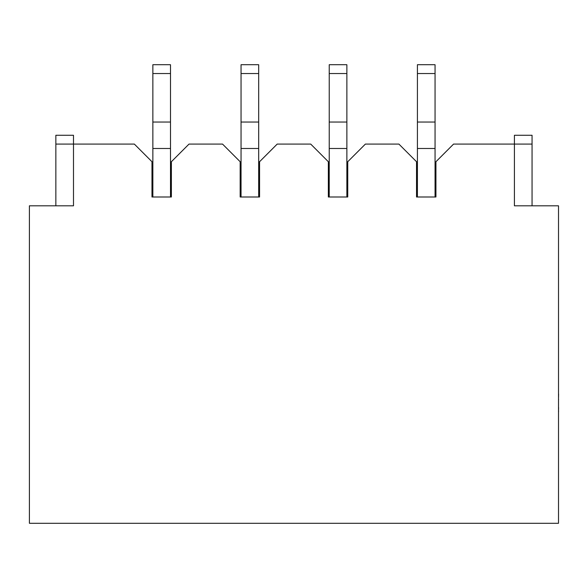 <?xml version="1.0" encoding="UTF-8"?>
<svg xmlns="http://www.w3.org/2000/svg" width="588" height="588" viewBox="0 0 588 588"><rect width="100%" height="100%" fill="white"/><g stroke="black" fill="none" stroke-linecap="round" stroke-linejoin="round"><path stroke-width="0.88" d="M55.853 144.082L55.853 135.269L73.493 135.269L73.493 205.815L29.4 205.815L29.4 523.283L558.512 523.283L558.512 205.815L514.419 205.815L514.419 144.082L453.569 144.082L435.936 161.722L435.936 196.995L416.532 196.995L416.532 161.722L398.899 144.082L365.383 144.082L347.751 161.722L347.751 196.995L328.347 196.995L328.347 161.722L310.714 144.082L277.198 144.082L259.565 161.722L259.565 196.995L240.161 196.995L240.161 161.722L222.529 144.082L189.013 144.082L171.38 161.722L171.38 196.995L151.976 196.995L151.976 161.722L134.343 144.082L55.853 144.082L55.853 205.815M417.414 196.995L417.414 148.492L435.054 148.492L435.054 64.717L417.414 64.717L417.414 73.537L435.054 73.537M417.414 148.492L417.414 122.039L435.054 122.039M417.414 122.039L417.414 73.537M435.054 196.995L435.054 148.492M329.229 196.995L329.229 148.492L346.869 148.492L346.869 64.717L329.229 64.717L329.229 73.537L346.869 73.537M329.229 148.492L329.229 122.039L346.869 122.039M329.229 122.039L329.229 73.537M346.869 196.995L346.869 148.492M241.043 196.995L241.043 148.492L258.683 148.492L258.683 64.717L241.043 64.717L241.043 73.537L258.683 73.537M241.043 148.492L241.043 122.039L258.683 122.039M241.043 122.039L241.043 73.537M258.683 196.995L258.683 148.492M152.858 196.995L152.858 148.492L170.498 148.492L170.498 64.717L152.858 64.717L152.858 73.537L170.498 73.537M152.858 148.492L152.858 122.039L170.498 122.039M152.858 122.039L152.858 73.537M170.498 196.995L170.498 148.492M532.059 144.082L514.419 144.082L514.419 135.269L532.059 135.269L532.059 205.815M558.6 407.513L558.512 411.078M558.6 411.078L558.512 412.239M558.512 407.146L558.512 400.428M558.512 373.586L558.512 393.813M558.6 394.019L558.512 398.635M558.6 399.664L558.512 398.943M558.512 365.023L558.512 373.086M558.512 419.582L558.512 460.257"/></g></svg>
